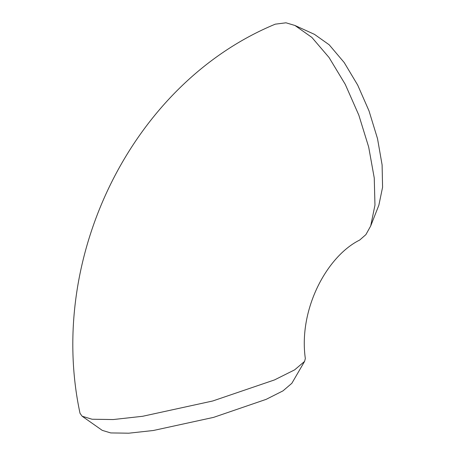 <?xml version="1.0" encoding="UTF-8"?>
<svg xmlns="http://www.w3.org/2000/svg" width="456" height="456" viewBox="0 0 456 456"><rect width="100%" height="100%" fill="white"/><g stroke="black" fill="none" stroke-linecap="round" stroke-linejoin="round"><path stroke-width="0.68" d="M294.964 25.485L314.497 34.377L329.181 44.785L344.2 62.54L357.698 85.107L368.995 110.842L377.517 138.647L382.105 164.918L382.578 187.251L378.873 205.16L370.7 225.959L374.963 205.126L374.256 178.034L368.693 147.1L358.815 115.117L345.266 84.371L329.067 57.53L311.893 37.438L294.964 25.485L285.975 22.8L275.264 24.168C131.898 83.442 46.672 257.834 80.022 413.313L82.137 416.225L92.055 419.235L113.213 419.548L142.614 416.288L212.695 400.995L274.529 379.911L294.639 369.856L304.579 361.408L305.332 358.553C298.344 309.111 327.072 256.112 359.687 240.05L365.9 234.618L370.7 225.959M304.579 361.408L291.846 383.302L282.982 390.872L266.167 399.348L213.59 417.371L153.324 430.504L128.746 433.2L110.711 432.926L102.218 430.35L82.137 416.225"/></g></svg>
